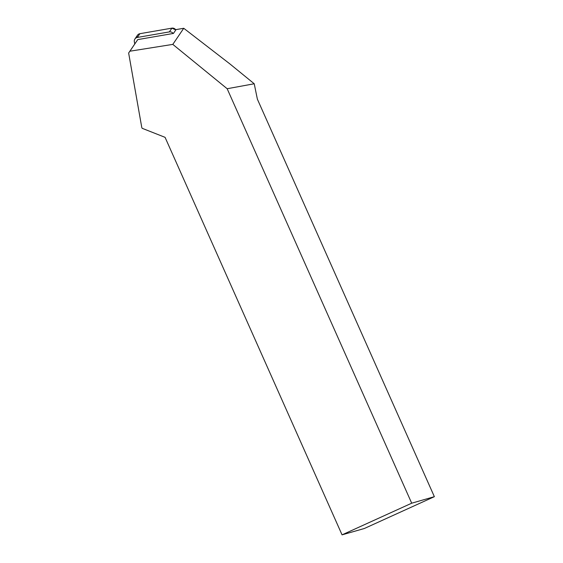 <?xml version="1.0" encoding="UTF-8"?>
<svg xmlns="http://www.w3.org/2000/svg" width="563" height="563" viewBox="0 0 563 563"><rect width="100%" height="100%" fill="white"/><g stroke="black" fill="none" stroke-linecap="round" stroke-linejoin="round"><path stroke-width="0.84" d="M173.144 33.477A3.779 3.716 -145.8 0 0 169.364 31.894L137.337 37.447A3.779 3.716 -145.8 0 0 134.346 41.768L134.768 43.991M134.909 39.002L137.449 35.258A3.779 3.716 34.2 0 1 139.877 33.696L171.905 28.15A3.779 3.716 34.2 0 1 175.818 29.938L171.891 28.15L139.877 33.696L137.337 37.447M183.742 28.277L229.859 63.893L254.223 83.767L227.163 88.729L172.806 44.386L183.742 28.277L176.043 29.607L173.453 33.428L137.759 39.607L129.884 51.212L172.806 44.386M434.362 496.679L411.701 503.195L342.058 534.85L364.324 528.509L434.362 496.679L257.375 99.165L254.223 83.767M411.701 503.195L227.163 88.729M342.058 534.85L165.072 137.337L142.157 128.301L141.763 127.414L128.638 53.013L129.884 51.212M128.638 53.013L137.759 39.607M136.9 36.567L137.119 35.87M169.364 31.894L171.905 28.15"/></g></svg>
